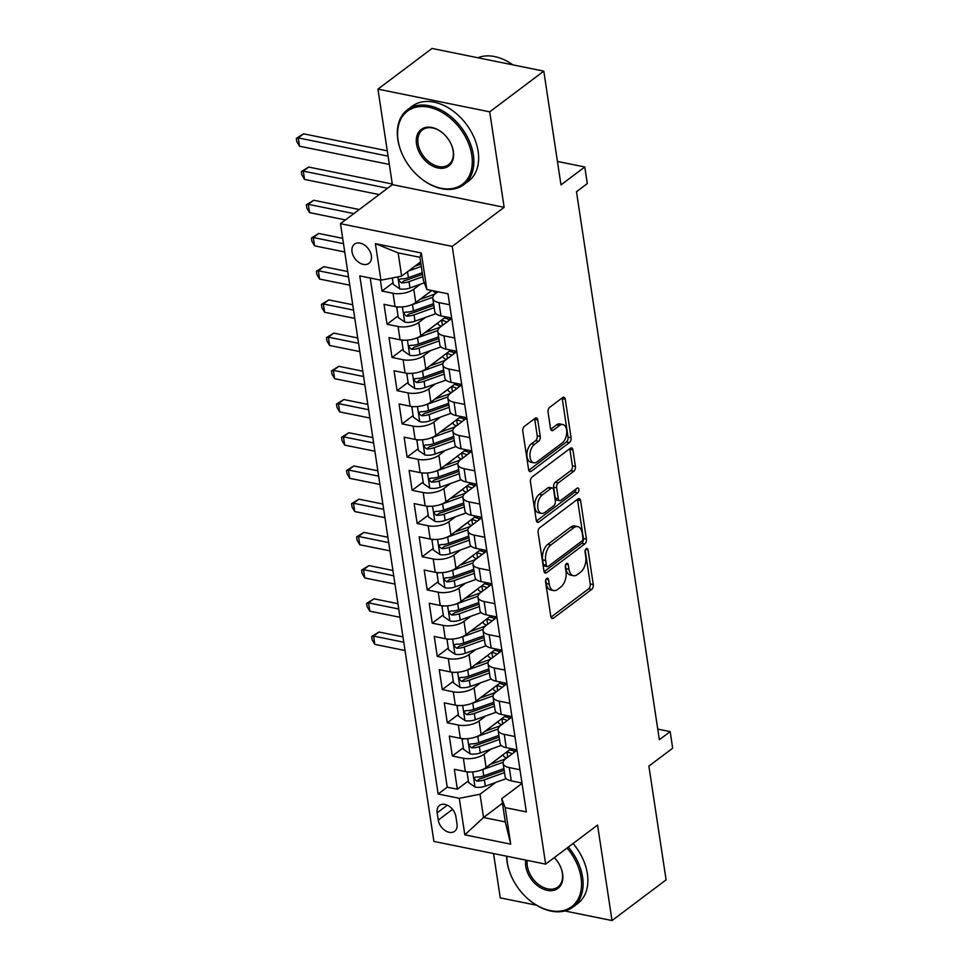 <?xml version="1.0" encoding="UTF-8"?>
<svg xmlns="http://www.w3.org/2000/svg" width="969" height="969" viewBox="0 0 969 969"><rect width="100%" height="100%" fill="white"/><g stroke="black" fill="none" stroke-linecap="round" stroke-linejoin="round"><path stroke-width="1.45" d="M546.722 578.493A2.58 1.466 101.5 0 0 545.583 581.884L550.816 616.526A3.682 2.095 101.5 0 0 552.209 618.537A3.682 2.095 101.5 0 0 553.432 618.186L591.659 589.431A3.682 2.095 101.5 0 0 593.282 584.573L588.05 549.932A2.58 1.466 101.5 0 0 587.069 548.527A2.58 1.466 101.5 0 0 586.221 548.769A2.58 1.466 101.5 0 0 585.07 552.173L585.748 556.654A11.773 6.698 101.5 0 1 580.54 572.207L577.354 574.593A11.773 6.698 101.5 0 1 573.43 575.707A11.773 6.698 101.5 0 1 568.973 569.275L568.294 564.794A2.58 1.466 101.5 0 0 567.325 563.389A2.58 1.466 101.5 0 0 566.465 563.631A2.58 1.466 101.5 0 0 565.327 567.035L566.005 571.516A11.773 6.698 101.5 0 1 560.785 587.057L557.599 589.455A11.773 6.698 101.5 0 1 553.687 590.569A11.773 6.698 101.5 0 1 549.229 584.137L548.551 579.656A2.58 1.466 101.5 0 0 547.582 578.251A2.58 1.466 101.5 0 0 546.722 578.493M352.038 251.795A11.991 8.297 -127 0 0 358.905 262.442A11.991 8.297 -127 0 0 368.923 263.338A11.991 8.297 -127 0 0 371.369 255.719A11.991 8.297 -127 0 0 364.501 245.06A11.991 8.297 -127 0 0 354.497 244.164A11.991 8.297 -127 0 0 352.038 251.795M537.759 419.928A3.682 2.095 101.5 0 0 536.366 417.918A3.682 2.095 101.5 0 0 535.142 418.269L524.423 426.336A3.682 2.095 101.5 0 0 522.788 431.193L528.614 469.662A3.682 2.095 101.5 0 0 529.995 471.673A3.682 2.095 101.5 0 0 531.23 471.322L569.445 442.567A3.682 2.095 101.5 0 0 571.068 437.709L565.254 399.24A3.682 2.095 101.5 0 0 563.861 397.229A3.682 2.095 101.5 0 0 562.638 397.581L549.689 407.331A3.682 2.095 101.5 0 0 548.054 412.188L550.549 428.649A3.682 2.095 101.5 0 0 551.942 430.66A3.682 2.095 101.5 0 0 553.166 430.309L559.585 425.476A9.847 5.608 101.5 0 1 562.868 424.555A9.847 5.608 101.5 0 1 566.732 432.549A9.847 5.608 101.5 0 1 562.226 442.918L537.068 461.85A9.847 5.608 101.5 0 1 533.786 462.77A9.847 5.608 101.5 0 1 529.922 454.776A9.847 5.608 101.5 0 1 534.428 444.408L538.619 441.258A3.682 2.095 101.5 0 0 540.254 436.401L537.759 419.928L534.743 419.323A3.682 2.095 101.5 0 0 534.597 418.681M564.83 910.969L612.02 920.55L666.091 879.864L648.891 766.104L672.68 748.201L670.173 731.595L659.356 739.735L576.482 191.729L587.299 183.589L584.779 166.983L557.441 161.435M489.708 111.835L377.946 89.136L392.384 184.631L504.146 207.318L489.708 111.835L543.791 71.137L560.99 184.897L584.779 166.983M504.146 207.318L452.232 246.38L545.656 864.13L433.894 841.431L340.47 223.682L452.232 246.38M612.02 920.55L597.57 825.067L545.656 864.13M539.757 527.73A3.682 2.095 101.5 0 0 538.122 532.587L543.948 571.044A3.682 2.095 101.5 0 0 545.329 573.054A3.682 2.095 101.5 0 0 546.564 572.715L584.779 543.96A3.682 2.095 101.5 0 0 586.402 539.103L580.588 500.634A3.682 2.095 101.5 0 0 579.196 498.623A3.682 2.095 101.5 0 0 577.972 498.962L539.757 527.73M536.281 520.353L530.455 481.884A3.682 2.095 101.5 0 1 532.09 477.027L570.305 448.272A3.682 2.095 101.5 0 1 571.528 447.932A3.682 2.095 101.5 0 1 572.921 449.931L575.416 466.404A3.682 2.095 101.5 0 1 573.781 471.261L558.277 482.925A3.682 2.095 101.5 0 0 556.654 487.782L558.301 498.696A3.682 2.095 101.5 0 0 559.694 500.707A3.682 2.095 101.5 0 0 560.918 500.355L577.052 488.219A2.58 1.466 101.5 0 1 577.912 487.976A2.58 1.466 101.5 0 1 578.929 490.072A2.58 1.466 101.5 0 1 577.742 492.785L538.897 522.025A3.682 2.095 101.5 0 1 537.662 522.364A3.682 2.095 101.5 0 1 536.281 520.353M377.946 89.136L432.017 48.45L543.791 71.137M493.548 853.544L500.246 897.863L536.499 905.216M380.345 280.077L382.004 291.039L393.026 282.742M420.607 261.993L415.059 266.172M420.401 284.232L413.763 289.222A14.995 6.662 171.4 0 1 393.026 293.28L395.037 306.567L384.015 304.327L387.031 324.252L398.053 315.955M431.847 290.53L420.086 299.385M425.427 317.444L418.79 322.435A14.995 6.662 171.4 0 1 398.053 326.492L400.064 339.78L389.029 337.539L392.045 357.464L403.08 349.167M437.843 323.016L425.112 332.597M430.454 350.657L423.804 355.647A14.995 6.662 171.4 0 1 403.08 359.705L405.078 372.992L394.056 370.752L397.072 390.677L408.106 382.38M442.857 356.229L430.127 365.81M435.469 383.869L428.831 388.86A14.995 6.662 171.4 0 1 408.094 392.917L410.105 406.205L399.083 403.964L402.099 423.889L413.121 415.592M447.884 389.441L435.154 399.022M440.495 417.082L433.858 422.072A14.995 6.662 171.4 0 1 413.121 426.13L415.132 439.417L404.109 437.176L407.113 457.102L418.148 448.804M452.911 422.654L440.18 432.235M445.522 450.294L438.872 455.285A14.995 6.662 171.4 0 1 418.148 459.342L420.146 472.63L409.124 470.389L412.14 490.314L423.174 482.017M457.925 455.866L445.195 465.447M450.537 483.507L443.899 488.497A14.995 6.662 171.4 0 1 423.162 492.555L425.173 505.842L414.151 503.601L417.167 523.526L428.189 515.229M462.952 489.079L450.222 498.66M455.563 516.719L448.926 521.71A14.995 6.662 171.4 0 1 428.189 525.767L430.2 539.055L419.177 536.814L422.181 556.739L433.216 548.442M467.979 522.291L455.248 531.872M460.59 549.932L453.952 554.922A14.995 6.662 171.4 0 1 433.216 558.98L435.226 572.267L424.192 570.026L427.208 589.951L438.242 581.654M472.993 555.503L460.263 565.084M465.604 583.144L458.967 588.135A14.995 6.662 171.4 0 1 438.23 592.192L440.241 605.48L429.219 603.239L432.235 623.164L443.257 614.867M478.02 588.716L465.29 598.297M470.631 616.357L463.994 621.347A14.995 6.662 171.4 0 1 443.257 625.405L445.268 638.692L434.245 636.451L437.249 656.376L448.284 648.079M483.046 621.928L470.316 631.509M475.658 649.569L469.02 654.559A14.995 6.662 171.4 0 1 448.284 658.617L450.294 671.905L439.26 669.664L442.276 689.589L453.31 681.292M488.061 655.141L475.331 664.722M480.672 682.782L474.035 687.772A14.995 6.662 171.4 0 1 453.298 691.83L455.309 705.117L444.286 702.876L447.303 722.801L458.325 714.504M493.088 688.353L480.358 697.934M485.699 715.994L479.061 720.984A14.995 6.662 171.4 0 1 458.325 725.042L460.336 738.33L449.313 736.089L452.329 756.014L463.352 758.255A14.995 6.662 -8.6 0 0 484.088 754.197L490.726 749.207M498.114 721.566L485.384 731.147M463.352 747.717L452.329 756.014M395.037 306.567A14.995 6.662 -8.6 0 0 415.774 302.51L431.726 290.506M400.064 339.78A14.995 6.662 -8.6 0 0 420.8 335.722L445.837 316.875M405.078 372.992A14.995 6.662 -8.6 0 0 425.815 368.935L450.864 350.088M410.105 406.205A14.995 6.662 -8.6 0 0 430.842 402.147L455.878 383.3M415.132 439.417A14.995 6.662 -8.6 0 0 435.868 435.36L460.905 416.513M420.146 472.63A14.995 6.662 -8.6 0 0 440.883 468.572L465.932 449.725M425.173 505.842A14.995 6.662 -8.6 0 0 445.91 501.785L470.946 482.937M430.2 539.055A14.995 6.662 -8.6 0 0 450.936 534.997L475.973 516.15M435.226 572.267A14.995 6.662 -8.6 0 0 455.951 568.209L480.999 549.362M440.241 605.48A14.995 6.662 -8.6 0 0 460.978 601.422L486.014 582.575M445.268 638.692A14.995 6.662 -8.6 0 0 466.004 634.634L491.041 615.787M450.294 671.905A14.995 6.662 -8.6 0 0 471.019 667.847L496.067 649M455.309 705.117A14.995 6.662 -8.6 0 0 476.045 701.059L501.094 682.212M460.336 738.33A14.995 6.662 -8.6 0 0 481.072 734.272L506.109 715.425M457.017 823.916L455.902 816.613A11.628 8.043 -127 0 0 449.253 806.293A11.628 8.043 -127 0 0 439.551 805.421A11.628 8.043 -127 0 0 437.176 812.809L438.279 820.113A11.628 8.043 -127 0 0 444.941 830.433A11.628 8.043 -127 0 0 454.631 831.305A11.628 8.043 -127 0 0 457.017 823.916M380.926 280.186L375.403 243.655L421.321 252.982L426.844 289.513L423.417 280.55L419.892 257.294L398.15 252.885L401.663 276.129L380.926 280.186L359.79 275.899L438.145 794.011L459.282 798.299L480.018 794.241L495.753 782.419M426.844 289.513L447.993 293.801L526.349 811.913L505.2 807.625L510.724 844.156L464.817 834.842L459.282 798.299M437.988 291.778L435.517 293.643A14.995 6.662 171.4 0 0 432.768 298.331L434.778 311.618A14.995 6.662 -8.6 0 0 440.956 315.894L451.663 318.062M451.711 318.438L440.532 326.856A14.995 6.662 171.4 0 0 437.794 331.543L439.805 344.831A14.995 6.662 -8.6 0 0 445.97 349.094L456.678 351.275M456.738 351.65L445.558 360.068A14.995 6.662 171.4 0 0 442.809 364.756L444.819 378.043A14.995 6.662 -8.6 0 0 450.997 382.307L461.704 384.487M461.765 384.863L450.585 393.281A14.995 6.662 171.4 0 0 447.835 397.968L449.846 411.256A14.995 6.662 -8.6 0 0 456.024 415.519L466.731 417.7M466.779 418.075L455.6 426.493A14.995 6.662 171.4 0 0 452.862 431.181L454.873 444.468A14.995 6.662 -8.6 0 0 461.038 448.732L471.746 450.912M471.806 451.288L460.626 459.706A14.995 6.662 171.4 0 0 457.877 464.393L459.887 477.681A14.995 6.662 -8.6 0 0 466.065 481.944L476.772 484.125M476.833 484.5L465.653 492.918A14.995 6.662 171.4 0 0 462.903 497.606L464.914 510.893A14.995 6.662 -8.6 0 0 471.091 515.157L481.799 517.337M481.847 517.712L470.668 526.131A14.995 6.662 171.4 0 0 467.93 530.818L469.941 544.106A14.995 6.662 -8.6 0 0 476.106 548.369L486.813 550.549M486.874 550.925L475.694 559.343A14.995 6.662 171.4 0 0 472.945 564.031L474.955 577.318A14.995 6.662 -8.6 0 0 481.133 581.582L491.84 583.762M491.901 584.137L480.721 592.556A14.995 6.662 171.4 0 0 477.971 597.243L479.982 610.531A14.995 6.662 -8.6 0 0 486.159 614.794L496.867 616.974M496.915 617.35L485.735 625.768A14.995 6.662 171.4 0 0 482.998 630.456L485.009 643.743A14.995 6.662 -8.6 0 0 491.186 648.007L501.881 650.187M501.942 650.562L490.762 658.981A14.995 6.662 171.4 0 0 488.025 663.668L490.023 676.956A14.995 6.662 -8.6 0 0 496.201 681.219L506.908 683.399M506.969 683.775L495.789 692.193A14.995 6.662 171.4 0 0 493.039 696.881L495.05 710.168A14.995 6.662 -8.6 0 0 501.227 714.432L511.935 716.612M511.983 716.987L500.816 725.406A14.995 6.662 171.4 0 0 498.066 730.093L500.077 743.38A14.995 6.662 -8.6 0 0 506.254 747.644L516.949 749.824M370.219 278.018L447.23 787.179L457.344 789.226L454.328 769.301L465.362 771.542A14.995 6.662 -8.6 0 0 486.099 767.484L511.135 748.637M517.01 750.2L505.83 758.618A14.995 6.662 -8.6 0 0 503.093 763.306A14.995 6.662 -8.6 0 0 509.258 767.581L519.965 769.749M503.093 763.306L505.091 776.593A14.995 6.662 -8.6 0 0 511.269 780.857L521.976 783.037M449.652 304.775L438.945 302.607A14.995 6.662 171.4 0 1 432.768 298.331M454.667 337.987L443.959 335.819A14.995 6.662 171.4 0 1 437.794 331.543M459.694 371.2L448.986 369.032A14.995 6.662 171.4 0 1 442.809 364.756M464.72 404.412L454.013 402.244A14.995 6.662 171.4 0 1 447.835 397.968M469.735 437.625L459.04 435.456A14.995 6.662 171.4 0 1 452.862 431.181M474.762 470.837L464.054 468.669A14.995 6.662 171.4 0 1 457.877 464.393M479.788 504.05L469.081 501.881A14.995 6.662 171.4 0 1 462.903 497.606M484.803 537.262L474.107 535.094A14.995 6.662 171.4 0 1 467.93 530.818M489.829 570.475L479.122 568.306A14.995 6.662 171.4 0 1 472.945 564.031M494.856 603.687L484.149 601.519A14.995 6.662 171.4 0 1 477.971 597.243M499.883 636.899L489.175 634.731A14.995 6.662 171.4 0 1 482.998 630.456M504.897 670.112L494.19 667.944A14.995 6.662 171.4 0 1 488.025 663.668M509.924 703.324L499.217 701.156A14.995 6.662 171.4 0 1 493.039 696.881M514.951 736.537L504.243 734.369A14.995 6.662 171.4 0 1 498.066 730.093M458.325 725.042L447.303 722.801M453.298 691.83L442.276 689.589M448.284 658.617L437.249 656.376M443.257 625.405L432.235 623.164M438.23 592.192L427.208 589.951M433.216 558.98L422.181 556.739M428.189 525.767L417.167 523.526M423.162 492.555L412.14 490.314M418.148 459.342L407.113 457.102M413.121 426.13L402.099 423.889M408.094 392.917L397.072 390.677M403.08 359.705L392.045 357.464M398.053 326.492L387.031 324.252M393.026 293.28L382.004 291.039M401.663 276.129L420.594 261.896M480.018 794.241L483.543 817.497L505.285 821.906L501.772 798.662L505.2 807.625M502.463 803.253L483.543 817.497L464.817 834.842M522.037 783.412L501.772 798.662M392.384 184.631L340.47 223.682M670.173 731.595L657.745 729.076M503.129 754.778L490.399 764.359M468.378 780.929L457.344 789.226M447.23 787.179L438.145 794.011M505.285 821.906L510.724 844.156M375.403 243.655L398.15 252.885M421.321 252.982L419.892 257.294M545.704 580.177L546.213 583.52A11.773 6.698 101.5 0 0 550.658 589.951L553.687 590.569M573.43 575.707L570.414 575.089A11.773 6.698 101.5 0 1 565.957 568.67L565.448 565.315M550.961 617.156L588.631 588.825A3.682 2.095 101.5 0 0 590.266 583.968L585.191 550.453M544.093 571.686L581.751 543.343A3.682 2.095 101.5 0 0 583.386 538.485L577.572 500.016A3.682 2.095 101.5 0 0 577.427 499.386M546.371 565.23A2.58 1.466 101.5 0 0 547.352 566.635A2.58 1.466 101.5 0 0 548.2 566.393L581.751 541.15A2.58 1.466 101.5 0 0 582.89 537.747L582.175 533.023A11.773 6.698 101.5 0 0 577.73 526.591A11.773 6.698 101.5 0 0 573.805 527.705L550.876 544.953A11.773 6.698 101.5 0 0 545.656 560.506L546.371 565.23L543.355 564.612A2.58 1.466 101.5 0 0 544.324 566.017L547.352 566.635M577.73 526.591L574.702 525.985A11.773 6.698 101.5 0 0 570.789 527.088L573.805 527.705M543.355 564.612L542.64 559.888A11.773 6.698 101.5 0 1 547.848 544.348L570.789 527.088M559.694 500.707L556.678 500.089A3.682 2.095 101.5 0 1 555.285 498.09L553.626 487.165A3.682 2.095 101.5 0 1 555.261 482.308L570.765 470.643A3.682 2.095 101.5 0 0 572.388 465.786L569.905 449.325A3.682 2.095 101.5 0 0 569.76 448.683M536.426 520.995L574.726 492.167A2.58 1.466 101.5 0 0 575.901 489.091M542.204 495.026A9.847 5.608 101.5 0 0 537.698 505.382A9.847 5.608 101.5 0 0 541.562 513.388A9.847 5.608 101.5 0 0 544.832 512.468L553.699 505.794A3.682 2.095 101.5 0 0 555.334 500.937L553.674 490.011A3.682 2.095 101.5 0 0 552.294 488.001A3.682 2.095 101.5 0 0 551.058 488.352L542.204 495.026L539.176 494.408A9.847 5.608 101.5 0 0 534.682 504.776A9.847 5.608 101.5 0 0 538.534 512.771L541.562 513.388M552.294 488.001L549.266 487.395A3.682 2.095 101.5 0 0 548.042 487.734L551.058 488.352M539.176 494.408L548.042 487.734M533.786 462.77L530.77 462.165A9.847 5.608 101.5 0 1 526.906 454.158A9.847 5.608 101.5 0 1 531.412 443.79L535.603 440.641A3.682 2.095 101.5 0 0 537.226 435.784L534.743 419.323M562.868 424.555L559.84 423.938A9.847 5.608 101.5 0 0 556.569 424.858L559.585 425.476M550.695 429.279L556.569 424.858M528.759 470.304L566.417 441.961A3.682 2.095 101.5 0 0 568.052 437.104L562.238 398.634A3.682 2.095 101.5 0 0 562.093 397.993M468.802 771.954L467.119 772.596L468.621 782.552L475.161 787.107A9.932 4.409 -8.6 0 0 485.324 786.15L506.266 778.64M506.666 757.988A11.81 5.245 171.4 0 1 503.165 754.972L503.117 754.669M481.218 770.04A9.932 4.409 -8.6 0 0 482.816 769.543L503.117 762.264M490.108 764.456L502.293 760.096A23.801 10.574 -8.6 0 0 505.757 758.666M513.655 752.731A23.801 10.574 -8.6 0 0 514.914 749.412M509.549 749.836A6.94 3.077 -8.6 0 0 509.803 749.885A28.682 12.742 -8.6 0 1 513.207 750.818M507.708 757.201L506.92 751.992A11.81 5.245 171.4 0 1 506.739 751.956M506.92 751.992A23.801 10.574 171.4 0 1 512.213 753.809M504.146 770.282A23.801 10.574 171.4 0 1 503.856 770.391L482.126 778.18A5.063 2.253 171.4 0 1 479.861 778.713L476.748 781.05A9.932 4.409 -8.6 0 0 484.367 779.839L504.498 772.62M514.248 751.726A23.801 10.574 -8.6 0 0 510.348 749.231M503.892 768.635L483.761 775.854A9.932 4.409 171.4 0 1 476.142 777.065L474.883 777.417L474.422 779.088L476.748 781.05M403.77 642.217L373.586 636.088L374.846 644.397L405.018 650.514M374.846 644.397L372.157 639.879L371.66 636.56L379 632.018L402.959 636.887M379 632.018L373.586 636.088L371.66 636.56M467.119 772.596L468.027 771.905M506.835 856.245A45.737 31.65 -127 0 0 507.344 862.616A45.737 31.65 -127 0 0 512.092 877.866A45.737 31.65 -127 0 0 527.839 898.784A45.737 31.65 -127 0 0 566.538 909.54A45.737 31.65 -127 0 0 581.049 877.575A45.737 31.65 -127 0 0 567.047 848.032M568.318 847.076A46.863 32.425 53 0 1 582.599 877.272A46.863 32.425 53 0 1 573.018 907.057A46.863 32.425 53 0 1 528.081 899.002A46.863 32.425 53 0 1 527.96 898.893M512.032 877.72A46.863 32.425 53 0 1 511.959 877.575A46.863 32.425 53 0 1 507.09 861.95A46.863 32.425 53 0 1 506.581 856.196M554.316 857.613A22.868 15.819 53 0 1 560.239 866.213A22.868 15.819 53 0 1 562.626 873.844A22.868 15.819 53 0 1 547.255 890.354A22.868 15.819 53 0 1 525.767 866.359A22.868 15.819 53 0 1 525.755 860.084M527.269 860.387A21.742 15.044 -127 0 0 527.33 866.056A21.742 15.044 -127 0 0 539.781 885.363A21.742 15.044 -127 0 0 557.914 886.986A21.742 15.044 -127 0 0 562.359 873.166A21.742 15.044 -127 0 0 560.179 866.068M573.079 843.49A46.863 32.425 53 0 1 587.359 873.699A46.863 32.425 53 0 1 577.778 903.471L573.018 907.057M398.089 140.251A45.737 31.65 -127 0 0 402.85 155.5A45.737 31.65 -127 0 0 418.596 176.419A45.737 31.65 -127 0 0 457.295 187.162A45.737 31.65 -127 0 0 471.794 155.21A45.737 31.65 -127 0 0 428.819 107.208A45.737 31.65 -127 0 0 398.089 140.251M402.777 155.355A46.863 32.425 53 0 1 402.704 155.197A46.863 32.425 53 0 1 397.835 139.572A46.863 32.425 53 0 1 407.416 109.8A46.863 32.425 53 0 1 446.515 113.3A46.863 32.425 53 0 1 473.356 154.907A46.863 32.425 53 0 1 463.776 184.691A46.863 32.425 53 0 1 418.838 176.637A46.863 32.425 53 0 1 418.717 176.528M416.525 143.993A22.868 15.819 53 0 1 423.78 128.005A22.868 15.819 53 0 1 443.124 133.383A22.868 15.819 53 0 1 450.997 143.848A22.868 15.819 53 0 1 453.371 151.467A22.868 15.819 53 0 1 438.012 167.988A22.868 15.819 53 0 1 416.525 143.993M443.245 133.492A21.742 15.044 -127 0 0 422.52 129.87A21.742 15.044 -127 0 0 418.075 143.691A21.742 15.044 -127 0 0 430.527 162.998A21.742 15.044 -127 0 0 448.671 164.621A21.742 15.044 -127 0 0 453.117 150.801A21.742 15.044 -127 0 0 450.924 143.691M407.416 109.8L412.176 106.215A46.863 32.425 53 0 1 451.275 109.715A46.863 32.425 53 0 1 478.117 151.321A46.863 32.425 53 0 1 468.536 181.106L463.776 184.691M477.85 57.752A46.863 32.425 53 0 1 512.867 64.862M463.776 738.741L462.092 739.383L463.594 749.34L470.147 753.894A9.932 4.409 -8.6 0 0 480.297 752.937L501.239 745.427M501.639 724.776A11.81 5.245 171.4 0 1 498.139 721.76L498.09 721.457M476.191 736.828A9.932 4.409 -8.6 0 0 477.79 736.331L498.09 729.051M485.081 731.244L497.279 726.883A23.801 10.574 -8.6 0 0 500.731 725.454M508.628 719.519A23.801 10.574 -8.6 0 0 509.888 716.2M504.522 716.624A6.94 3.077 -8.6 0 0 504.776 716.672A28.682 12.742 -8.6 0 1 508.192 717.605M502.693 723.988L501.906 718.78A11.81 5.245 171.4 0 1 501.712 718.744M501.906 718.78A23.801 10.574 171.4 0 1 507.187 720.597M499.12 737.07A23.801 10.574 171.4 0 1 498.829 737.179L477.099 744.967A5.063 2.253 171.4 0 1 474.834 745.5L471.721 747.838A9.932 4.409 -8.6 0 0 479.352 746.627L499.471 739.408M509.222 718.514A23.801 10.574 -8.6 0 0 505.321 716.018M498.865 735.423L478.747 742.642A9.932 4.409 171.4 0 1 471.116 743.853L469.856 744.204L469.396 745.876L471.721 747.838M398.743 609.004L368.571 602.875L369.819 611.185L400.003 617.301M369.819 611.185L367.142 606.667L366.633 603.348L373.973 598.806L397.932 603.675M373.973 598.806L368.571 602.875L366.633 603.348M462.092 739.383L463 738.693M458.761 705.529L457.065 706.171L458.579 716.127L465.12 720.682A9.932 4.409 -8.6 0 0 475.282 719.725L496.213 712.215M496.625 691.563A11.81 5.245 171.4 0 1 493.124 688.547L493.076 688.244M471.164 703.615A9.932 4.409 -8.6 0 0 472.763 703.119L493.064 695.839M480.067 698.031L492.252 693.671A23.801 10.574 -8.6 0 0 495.716 692.241M503.601 686.306A23.801 10.574 -8.6 0 0 504.873 682.988M499.507 683.411A6.94 3.077 -8.6 0 0 499.75 683.472A28.682 12.742 -8.6 0 1 503.165 684.405M497.666 690.776L496.879 685.567A11.81 5.245 171.4 0 1 496.685 685.531M496.879 685.567A23.801 10.574 171.4 0 1 502.172 687.384M494.093 703.857A23.801 10.574 171.4 0 1 493.815 703.966L472.073 711.755A5.063 2.253 171.4 0 1 469.808 712.288L466.695 714.625A9.932 4.409 -8.6 0 0 474.325 713.414L494.456 706.195M504.207 685.301A23.801 10.574 -8.6 0 0 500.295 682.806M493.851 702.21L473.72 709.429A9.932 4.409 171.4 0 1 466.101 710.64L464.841 710.992L464.381 712.663L466.695 714.625M393.717 575.792L363.545 569.663L364.792 577.972L394.977 584.089M364.792 577.972L362.115 573.454L361.619 570.135L368.947 565.593L392.917 570.462M368.947 565.593L363.545 569.663L361.619 570.135M457.065 706.171L457.986 705.48M453.734 672.316L452.051 672.958L453.553 682.915L460.093 687.469A9.932 4.409 -8.6 0 0 470.256 686.512L491.198 679.003M491.598 658.351A11.81 5.245 171.4 0 1 488.097 655.335L488.049 655.032M466.15 670.403A9.932 4.409 -8.6 0 0 467.748 669.906L488.037 662.626M475.04 664.819L487.225 660.458A23.801 10.574 -8.6 0 0 490.689 659.029M498.575 653.094A23.801 10.574 -8.6 0 0 499.847 649.775M494.481 650.199A6.94 3.077 -8.6 0 0 494.723 650.26A28.682 12.742 -8.6 0 1 498.139 651.192M492.64 657.563L491.852 652.355A11.81 5.245 171.4 0 1 491.658 652.319M491.852 652.355A23.801 10.574 171.4 0 1 497.145 654.172M489.079 670.645A23.801 10.574 171.4 0 1 488.788 670.754L467.058 678.542A5.063 2.253 171.4 0 1 464.793 679.075L461.68 681.413A9.932 4.409 -8.6 0 0 469.299 680.202L489.43 672.983M499.18 652.089A23.801 10.574 -8.6 0 0 495.28 649.593M488.824 668.998L468.693 676.217A9.932 4.409 171.4 0 1 461.074 677.428L459.815 677.779L459.354 679.451L461.68 681.413M388.702 542.579L358.518 536.451L359.778 544.76L389.95 550.876M359.778 544.76L357.089 540.242L356.592 536.923L363.932 532.381L387.891 537.25M363.932 532.381L358.518 536.451L356.592 536.923M452.051 672.958L452.959 672.268M448.708 639.104L447.024 639.746L448.526 649.702L455.079 654.257A9.932 4.409 -8.6 0 0 465.229 653.3L486.172 645.79M486.571 625.138A11.81 5.245 171.4 0 1 483.071 622.122L483.022 621.819M461.123 637.19A9.932 4.409 -8.6 0 0 462.722 636.694L483.022 629.414M470.013 631.606L482.211 627.246A23.801 10.574 -8.6 0 0 485.663 625.817M493.56 619.881A23.801 10.574 -8.6 0 0 494.82 616.563M489.454 616.987A6.94 3.077 -8.6 0 0 489.708 617.047A28.682 12.742 -8.6 0 1 493.112 617.98M487.625 624.351L486.838 619.143A11.81 5.245 171.4 0 1 486.644 619.106M486.838 619.143A23.801 10.574 171.4 0 1 492.119 620.959M484.052 637.432A23.801 10.574 171.4 0 1 483.761 637.541L462.031 645.33A5.063 2.253 171.4 0 1 459.766 645.863L456.653 648.2A9.932 4.409 -8.6 0 0 464.272 646.989L484.403 639.77M494.154 618.888A23.801 10.574 -8.6 0 0 490.253 616.381M483.797 635.785L463.679 643.004A9.932 4.409 171.4 0 1 456.048 644.215L454.788 644.567L454.328 646.238L456.653 648.2M383.676 509.367L353.491 503.238L354.751 511.547L384.935 517.664M354.751 511.547L352.074 507.029L351.565 503.71L358.905 499.168L382.864 504.037M358.905 499.168L353.491 503.238L351.565 503.71M447.024 639.746L447.932 639.055M443.693 605.891L441.997 606.533L443.511 616.49L450.052 621.044A9.932 4.409 -8.6 0 0 460.214 620.087L481.145 612.578M481.557 591.926A11.81 5.245 171.4 0 1 478.056 588.91L478.008 588.607M456.096 603.978A9.932 4.409 -8.6 0 0 457.695 603.481L477.996 596.201M464.999 598.394L477.184 594.033A23.801 10.574 -8.6 0 0 480.648 592.604M488.533 586.669A23.801 10.574 -8.6 0 0 489.805 583.35M484.439 583.774A6.94 3.077 -8.6 0 0 484.682 583.835A28.682 12.742 -8.6 0 1 488.097 584.767M482.598 591.138L481.811 585.93A11.81 5.245 171.4 0 1 481.617 585.894M481.811 585.93A23.801 10.574 171.4 0 1 487.104 587.747M479.025 604.22A23.801 10.574 171.4 0 1 478.747 604.329L457.005 612.117A5.063 2.253 171.4 0 1 454.74 612.65L451.627 614.988A9.932 4.409 -8.6 0 0 459.258 613.777L479.376 606.558M489.139 585.676A23.801 10.574 -8.6 0 0 485.227 583.168M478.783 602.573L458.652 609.792A9.932 4.409 171.4 0 1 451.021 611.003L449.773 611.354L449.301 613.026L451.627 614.988M378.649 476.154L348.477 470.026L349.724 478.335L379.909 484.452M349.724 478.335L347.047 473.817L346.551 470.498L353.879 465.956L377.849 470.825M353.879 465.956L348.477 470.026L346.551 470.498M441.997 606.533L442.918 605.843M438.666 572.679L436.983 573.321L438.485 583.277L445.025 587.832A9.932 4.409 -8.6 0 0 455.188 586.875L476.118 579.365M476.53 558.713A11.81 5.245 171.4 0 1 473.029 555.697L472.981 555.394M451.082 570.765A9.932 4.409 -8.6 0 0 452.68 570.269L472.969 562.989M459.972 565.181L472.157 560.821A23.801 10.574 -8.6 0 0 475.622 559.392M483.507 553.456A23.801 10.574 -8.6 0 0 484.779 550.138M479.413 550.562A6.94 3.077 -8.6 0 0 479.655 550.622A28.682 12.742 -8.6 0 1 483.071 551.555M477.572 557.926L476.784 552.718A11.81 5.245 171.4 0 1 476.591 552.681M476.784 552.718A23.801 10.574 171.4 0 1 482.077 554.534M474.011 571.007A23.801 10.574 171.4 0 1 473.72 571.116L451.99 578.905A5.063 2.253 171.4 0 1 449.725 579.438L446.612 581.775A9.932 4.409 -8.6 0 0 454.231 580.564L474.362 573.345M484.112 552.463A23.801 10.574 -8.6 0 0 480.212 549.956M473.756 569.36L453.625 576.579A9.932 4.409 171.4 0 1 446.006 577.79L444.747 578.142L444.286 579.813L446.612 581.775M373.634 442.942L343.45 436.813L344.71 445.122L374.882 451.239M344.71 445.122L342.021 440.604L341.524 437.285L348.864 432.743L372.823 437.613M348.864 432.743L343.45 436.813L341.524 437.285M436.983 573.321L437.891 572.631M433.64 539.467L431.956 540.108L433.458 550.065L440.011 554.619A9.932 4.409 -8.6 0 0 450.161 553.662L471.104 546.165M471.503 525.501A11.81 5.245 171.4 0 1 468.003 522.485L467.954 522.182M446.055 537.553A9.932 4.409 -8.6 0 0 447.654 537.056L467.954 529.777M454.945 531.969L467.143 527.608A23.801 10.574 -8.6 0 0 470.595 526.179M478.492 520.244A23.801 10.574 -8.6 0 0 479.752 516.925M474.386 517.349A6.94 3.077 -8.6 0 0 474.64 517.41A28.682 12.742 -8.6 0 1 478.044 518.342M472.545 524.713L471.77 519.505A11.81 5.245 171.4 0 1 471.576 519.469M471.77 519.505A23.801 10.574 171.4 0 1 477.051 521.322M468.984 537.795A23.801 10.574 171.4 0 1 468.693 537.904L446.963 545.692A5.063 2.253 171.4 0 1 444.698 546.225L441.585 548.563A9.932 4.409 -8.6 0 0 449.204 547.352L469.335 540.133M479.086 519.251A23.801 10.574 -8.6 0 0 475.185 516.743M468.73 536.148L448.611 543.367A9.932 4.409 171.4 0 1 440.98 544.578L439.72 544.929L439.26 546.601L441.585 548.563M368.608 409.73L338.423 403.601L339.683 411.91L369.867 418.027M339.683 411.91L337.006 407.392L336.497 404.073L343.838 399.531L367.796 404.4M343.838 399.531L338.423 403.601L336.497 404.073M431.956 540.108L432.864 539.418M428.613 506.254L426.929 506.896L428.443 516.852L434.984 521.407A9.932 4.409 -8.6 0 0 445.146 520.45L466.077 512.952M466.489 492.288A11.81 5.245 171.4 0 1 462.976 489.272L462.94 488.97M441.028 504.34A9.932 4.409 -8.6 0 0 442.627 503.844L462.928 496.564M449.931 498.756L462.116 494.396A23.801 10.574 -8.6 0 0 465.58 492.967M473.466 487.032A23.801 10.574 -8.6 0 0 474.725 483.713M469.359 484.137A6.94 3.077 -8.6 0 0 469.614 484.197A28.682 12.742 -8.6 0 1 473.029 485.13M467.53 491.501L466.743 486.293A11.81 5.245 171.4 0 1 466.549 486.256M466.743 486.293A23.801 10.574 171.4 0 1 472.036 488.11M463.957 504.583A23.801 10.574 171.4 0 1 463.679 504.692L441.937 512.48A5.063 2.253 171.4 0 1 439.672 513.013L436.559 515.351A9.932 4.409 -8.6 0 0 444.19 514.139L464.308 506.932M474.071 486.038A23.801 10.574 -8.6 0 0 470.159 483.531M463.715 502.935L443.584 510.154A9.932 4.409 171.4 0 1 435.953 511.366L434.706 511.717L434.233 513.388L436.559 515.351M363.581 376.517L333.409 370.388L334.656 378.697L364.841 384.814M334.656 378.697L331.979 374.179L331.483 370.861L338.811 366.318L362.781 371.188M338.811 366.318L333.409 370.388L331.483 370.861M426.929 506.896L427.85 506.206M423.598 473.042L421.915 473.684L423.417 483.64L429.957 488.194A9.932 4.409 -8.6 0 0 440.12 487.237L461.05 479.74M461.462 459.076A11.81 5.245 171.4 0 1 457.962 456.06L457.913 455.757M436.014 471.128A9.932 4.409 -8.6 0 0 437.6 470.631L457.901 463.352M444.904 465.544L457.089 461.183A23.801 10.574 -8.6 0 0 460.554 459.754M468.439 453.819A23.801 10.574 -8.6 0 0 469.711 450.5M464.345 450.924A6.94 3.077 -8.6 0 0 464.587 450.985A28.682 12.742 -8.6 0 1 468.003 451.917M462.504 458.289L461.716 453.08A11.81 5.245 171.4 0 1 461.523 453.044M461.716 453.08A23.801 10.574 171.4 0 1 467.01 454.897M458.931 471.37A23.801 10.574 171.4 0 1 458.652 471.479L436.922 479.267A5.063 2.253 171.4 0 1 434.645 479.8L431.532 482.138A9.932 4.409 -8.6 0 0 439.163 480.927L459.294 473.72M469.044 452.826A23.801 10.574 -8.6 0 0 465.144 450.319M458.688 469.723L438.557 476.942A9.932 4.409 171.4 0 1 430.939 478.153L429.679 478.504L429.219 480.176L431.532 482.138M358.554 343.305L328.382 337.176L329.642 345.485L359.814 351.602M329.642 345.485L326.953 340.967L326.456 337.648L333.784 333.106L357.755 337.975M333.784 333.106L328.382 337.176L326.456 337.648M421.915 473.684L422.823 472.993M418.572 439.829L416.888 440.471L418.39 450.428L424.943 454.982A9.932 4.409 -8.6 0 0 435.093 454.025L456.036 446.527M456.435 425.863A11.81 5.245 171.4 0 1 452.935 422.847L452.886 422.545M430.987 437.915A9.932 4.409 -8.6 0 0 432.586 437.419L452.886 430.139M439.878 432.331L452.075 427.971A23.801 10.574 -8.6 0 0 455.527 426.542M463.424 420.607A23.801 10.574 -8.6 0 0 464.684 417.288M459.318 417.712A6.94 3.077 -8.6 0 0 459.572 417.772A28.682 12.742 -8.6 0 1 462.976 418.705M457.477 425.076L456.69 419.868A11.81 5.245 171.4 0 1 456.508 419.831M456.69 419.868A23.801 10.574 171.4 0 1 461.983 421.685M453.916 438.158A23.801 10.574 171.4 0 1 453.625 438.267L431.895 446.055A5.063 2.253 171.4 0 1 429.63 446.588L426.517 448.926A9.932 4.409 -8.6 0 0 434.136 447.714L454.267 440.507M464.018 419.613A23.801 10.574 -8.6 0 0 460.118 417.106M453.662 436.51L433.543 443.729A9.932 4.409 171.4 0 1 425.912 444.941L424.652 445.292L424.192 446.963L426.517 448.926M353.54 310.092L323.355 303.963L324.615 312.272L354.787 318.389M324.615 312.272L321.938 307.754L321.429 304.436L328.77 299.893L352.728 304.763M328.77 299.893L323.355 303.963L321.429 304.436M416.888 440.471L417.796 439.781M413.545 406.617L411.861 407.259L413.375 417.215L419.916 421.769A9.932 4.409 -8.6 0 0 430.066 420.812L451.009 413.315M451.421 392.651A11.81 5.245 171.4 0 1 447.908 389.635L447.872 389.332M425.96 404.703A9.932 4.409 -8.6 0 0 427.559 404.206L447.86 396.927M434.863 399.119L447.048 394.758A23.801 10.574 -8.6 0 0 450.512 393.329M458.398 387.394A23.801 10.574 -8.6 0 0 459.657 384.075M454.291 384.499A6.94 3.077 -8.6 0 0 454.546 384.56A28.682 12.742 -8.6 0 1 457.962 385.492M452.462 391.864L451.675 386.655A11.81 5.245 171.4 0 1 451.481 386.619M451.675 386.655A23.801 10.574 171.4 0 1 456.956 388.472M448.889 404.945A23.801 10.574 171.4 0 1 448.599 405.054L426.869 412.842A5.063 2.253 171.4 0 1 424.604 413.375L421.491 415.713A9.932 4.409 -8.6 0 0 429.122 414.502L449.241 407.295M458.991 386.401A23.801 10.574 -8.6 0 0 455.091 383.894M448.647 403.31L428.516 410.517A9.932 4.409 171.4 0 1 420.885 411.728L419.638 412.079L419.165 413.751L421.491 415.713M348.513 276.88L318.341 270.751L319.588 279.06L349.773 285.189M319.588 279.06L316.911 274.542L316.403 271.223L323.743 266.681L347.714 271.55M323.743 266.681L318.341 270.751L316.403 271.223M411.861 407.259L412.77 406.568M408.53 373.404L406.835 374.046L408.349 384.003L414.889 388.557A9.932 4.409 -8.6 0 0 425.052 387.6L445.982 380.102M446.394 359.438A11.81 5.245 171.4 0 1 442.894 356.422L442.845 356.12M420.946 371.49A9.932 4.409 -8.6 0 0 422.532 370.994L442.833 363.714M429.836 365.907L442.021 361.546A23.801 10.574 -8.6 0 0 445.486 360.117M453.371 354.182A23.801 10.574 -8.6 0 0 454.643 350.863M449.277 351.287A6.94 3.077 -8.6 0 0 449.519 351.347A28.682 12.742 -8.6 0 1 452.935 352.28M447.436 358.651L446.648 353.443A11.81 5.245 171.4 0 1 446.455 353.406M446.648 353.443A23.801 10.574 171.4 0 1 451.942 355.26M443.863 371.733A23.801 10.574 171.4 0 1 443.584 371.842L421.854 379.63A5.063 2.253 171.4 0 1 419.577 380.163L416.464 382.501A9.932 4.409 -8.6 0 0 424.095 381.289L444.226 374.082M453.976 353.188A23.801 10.574 -8.6 0 0 450.076 350.681M443.62 370.097L423.489 377.304A9.932 4.409 171.4 0 1 415.871 378.516L414.611 378.867L414.151 380.538L416.464 382.501M343.486 243.667L313.314 237.538L314.574 245.847L344.746 251.976M314.574 245.847L311.885 241.329L311.388 238.011L318.716 233.468L342.687 238.338M318.716 233.468L313.314 237.538L311.388 238.011M406.835 374.046L407.755 373.356M403.504 340.192L401.82 340.834L403.322 350.79L409.863 355.344A9.932 4.409 -8.6 0 0 420.025 354.388L440.968 346.89M441.367 326.226A11.81 5.245 171.4 0 1 437.867 323.21L437.818 322.907M415.919 338.278A9.932 4.409 -8.6 0 0 417.518 337.781L437.818 330.502M424.81 332.694L437.007 328.334A23.801 10.574 -8.6 0 0 440.459 326.904M448.356 320.969A23.801 10.574 -8.6 0 0 449.616 317.65M444.25 318.074A6.94 3.077 -8.6 0 0 444.505 318.135A28.682 12.742 -8.6 0 1 447.908 319.067M442.409 325.439L441.622 320.23A11.81 5.245 171.4 0 1 441.44 320.194M441.622 320.23A23.801 10.574 171.4 0 1 446.915 322.047M438.848 338.52A23.801 10.574 171.4 0 1 438.557 338.629L416.827 346.417A5.063 2.253 171.4 0 1 414.562 346.95L411.45 349.288A9.932 4.409 -8.6 0 0 419.068 348.077L439.199 340.87M448.95 319.976A23.801 10.574 -8.6 0 0 445.05 317.469M438.594 336.885L418.475 344.092A9.932 4.409 171.4 0 1 410.844 345.303L409.584 345.654L409.124 347.326L411.45 349.288M353.891 213.592L308.287 204.326L309.547 212.635L345.473 219.927M309.547 212.635L306.87 208.117L306.361 204.798L313.702 200.256L359.305 209.522M313.702 200.256L308.287 204.326L306.361 204.798M401.82 340.834L402.729 340.143M398.477 306.979L396.793 307.621L398.295 317.578L404.848 322.132A9.932 4.409 -8.6 0 0 414.998 321.175L435.941 313.677M436.353 293.013A11.81 5.245 171.4 0 1 433.107 290.785M410.892 305.065A9.932 4.409 -8.6 0 0 412.491 304.569L432.792 297.289M419.795 299.482L431.98 295.121A23.801 10.574 -8.6 0 0 435.432 293.692M433.821 305.308A23.801 10.574 171.4 0 1 433.531 305.417L411.801 313.205A5.063 2.253 171.4 0 1 409.536 313.738L406.423 316.076A9.932 4.409 -8.6 0 0 414.054 314.864L434.173 307.657M433.579 303.672L413.448 310.879A9.932 4.409 171.4 0 1 405.817 312.091L404.558 312.442L404.097 314.113L406.423 316.076M387.588 188.24L303.273 171.113L304.52 179.422L379.17 194.575M304.52 179.422L301.843 174.904L301.335 171.586L308.675 167.043L392.288 184.025M308.675 167.043L303.273 171.113L301.335 171.586M396.793 307.621L397.702 306.931M392.312 277.958L393.281 284.365L399.822 288.919A9.932 4.409 -8.6 0 0 409.984 287.963L424.289 282.839M408.506 270.981L421.273 266.414M414.768 266.269L420.921 264.065M422.23 272.725L408.421 277.667A9.932 4.409 171.4 0 1 400.803 278.878L399.543 279.229L399.083 280.901L401.396 282.863A9.932 4.409 -8.6 0 0 409.027 281.652L422.835 276.71M422.484 274.36L406.786 279.993A5.063 2.253 171.4 0 1 404.509 280.525L401.396 282.863M388.072 156.142L298.246 137.901L299.506 146.21L389.332 164.439M299.506 146.21L296.817 141.704L296.32 138.373L303.648 133.831L387.273 150.813M303.648 133.831L298.246 137.901L296.32 138.373M413.763 289.222L415.774 302.51M418.79 322.435L420.8 335.722M423.804 355.647L425.815 368.935M428.831 388.86L430.842 402.147M433.858 422.072L435.868 435.36M438.872 455.285L440.883 468.572M443.899 488.497L445.91 501.785M448.926 521.71L450.936 534.997M453.952 554.922L455.951 568.209M458.967 588.135L460.978 601.422M463.994 621.347L466.004 634.634M469.02 654.559L471.019 667.847M474.035 687.772L476.045 701.059M479.061 720.984L481.072 734.272M484.088 754.197L486.099 767.484M509.258 767.581L511.269 780.857M438.945 302.607L440.956 315.894M443.959 335.819L445.97 349.094M448.986 369.032L450.997 382.307M454.013 402.244L456.024 415.519M459.04 435.456L461.038 448.732M464.054 468.669L466.065 481.944M469.081 501.881L471.091 515.157M474.107 535.094L476.106 548.369M479.122 568.306L481.133 581.582M484.149 601.519L486.159 614.794M489.175 634.731L491.186 648.007M494.19 667.944L496.201 681.219M499.217 701.156L501.227 714.432M504.243 734.369L506.254 747.644M463.352 758.255L465.362 771.542M452.571 809.369L438.279 820.113M447.315 805.191L437.176 812.809M546.213 583.52L549.229 584.137M565.884 564.309L568.294 564.794M565.957 568.67L568.973 569.275M585.627 549.447L588.05 549.932M590.266 583.968L593.282 584.573M588.631 588.825L591.659 589.431M551.216 617.737L553.432 618.186M546.141 579.159L548.551 579.656M577.572 500.016L580.588 500.634M583.386 538.485L586.402 539.103M581.751 543.343L584.779 543.96M544.336 572.267L546.564 572.715M547.848 544.348L550.876 544.953M542.64 559.888L545.656 560.506M569.905 449.325L572.921 449.931M572.388 465.786L575.416 466.404M570.765 470.643L573.781 471.261M555.261 482.308L558.277 482.925M553.626 487.165L556.654 487.782M555.285 498.09L558.301 498.696M574.726 492.167L577.742 492.785M536.669 521.564L538.897 522.025M537.226 435.784L540.254 436.401M535.603 440.641L538.619 441.258M531.412 443.79L534.428 444.408M550.949 429.861L553.166 430.309M562.238 398.634L565.254 399.24M568.052 437.104L571.068 437.709M566.417 441.961L569.445 442.567M529.001 470.873L531.23 471.322M472.715 771.881L475.004 786.985M484.367 779.839L485.324 786.15M482.816 769.543L483.761 775.854M467.688 738.669L469.977 753.773M479.352 746.627L480.297 752.937M477.79 736.331L478.747 742.642M462.673 705.456L464.95 720.561M474.325 713.414L475.282 719.725M472.763 703.119L473.72 709.429M457.647 672.244L459.936 687.348M469.299 680.202L470.256 686.512M467.748 669.906L468.693 676.217M452.62 639.031L454.909 654.136M464.272 646.989L465.229 653.3M462.722 636.694L463.679 643.004M447.605 605.819L449.882 620.923M459.258 613.777L460.214 620.087M457.695 603.481L458.652 609.792M442.579 572.606L444.868 587.711M454.231 580.564L455.188 586.875M452.68 570.269L453.625 576.579M437.552 539.394L439.841 554.498M449.204 547.352L450.161 553.662M447.654 537.056L448.611 543.367M432.537 506.181L434.815 521.286M444.19 514.139L445.146 520.45M442.627 503.844L443.584 510.154M427.511 472.969L429.8 488.073M439.163 480.927L440.12 487.237M437.6 470.631L438.557 476.942M422.484 439.756L424.773 454.861M434.136 447.714L435.093 454.025M432.586 437.419L433.543 443.729M417.469 406.544L419.747 421.648M429.122 414.502L430.066 420.812M427.559 404.206L428.516 410.517M412.443 373.331L414.732 388.436M424.095 381.289L425.052 387.6M422.532 370.994L423.489 377.304M407.416 340.119L409.705 355.223M419.068 348.077L420.025 354.388M417.518 337.781L418.475 344.092M402.401 306.907L404.679 322.011M414.054 314.864L414.998 321.175M412.491 304.569L413.448 310.879M397.859 276.88L399.664 288.798M409.027 281.652L409.984 287.963M407.525 271.72L408.421 277.667"/></g></svg>
